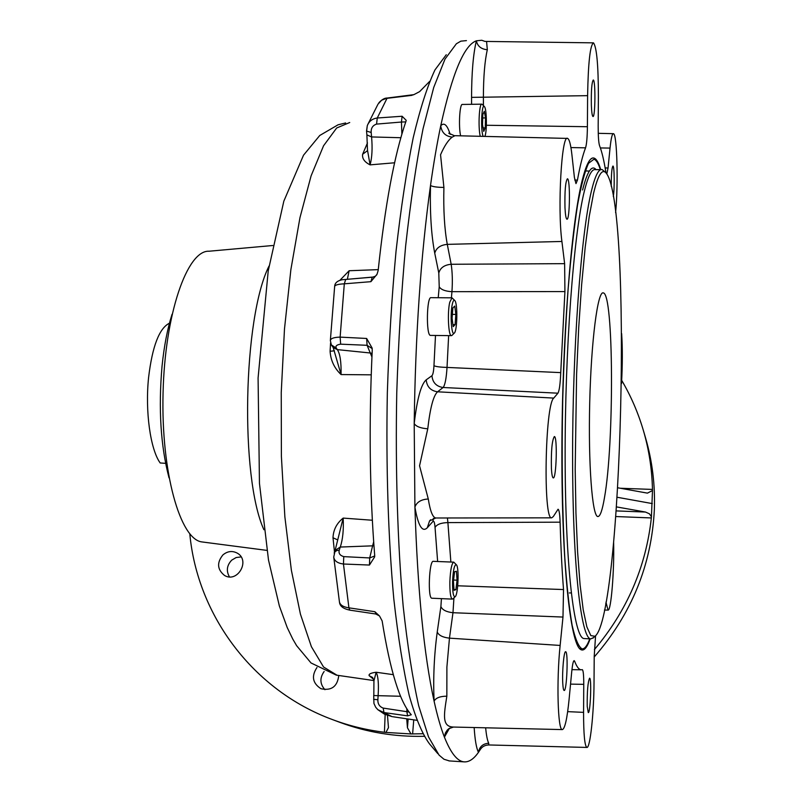 <?xml version="1.0" encoding="UTF-8"?>
<svg xmlns="http://www.w3.org/2000/svg" width="802" height="802" viewBox="0 0 802 802"><rect width="100%" height="100%" fill="white"/><g stroke="black" fill="none" stroke-linecap="round" stroke-linejoin="round"><path stroke-width="1.2" d="M229.432 576.859C226.064 570.904 226.826 565.33 231.718 560.147L236.129 557.54L241.101 556.919M222.926 554.904C216.69 562.663 217.212 569.51 224.49 575.425C237.432 583.425 250.615 560.578 237.382 553.2C232.38 550.523 227.557 551.094 222.926 554.904M316.97 667.505C311.226 676.146 312.559 683.224 320.97 688.728C331.467 690.993 337.401 686.572 338.785 675.484M324.94 689.7C319.868 683.966 319.597 677.901 324.148 671.495M620.277 488.248L652.467 489.431C651.996 469.19 648.958 449.521 643.364 430.423L645.48 437.631C652.307 460.96 655.254 485.02 654.342 509.791C651.565 565.059 631.525 614.121 594.212 656.978M424.118 736.316C394.754 736.958 366.614 732.286 339.707 722.291L332.67 719.665C252.921 690.412 197.382 615.244 189.803 533.891M643.364 430.423C638.141 412.729 630.913 396.038 621.7 380.348M652.467 489.431L652.487 490.533L647.435 493.13L617.771 487.786M616.237 510.904L645.47 512.047L649.43 513.801L651.435 516.789L652.487 490.533M651.435 516.789L651.334 517.942C645.961 567.044 626.974 610.923 594.382 649.6M422.684 733.74L410.965 733.94L407.446 727.755L406.724 718.803M387.476 715.444L388.469 727.665L385.932 732.427L410.965 733.94M385.932 732.427L384.419 732.266C366.544 730.061 349.291 725.86 332.67 719.665M652.317 503.596L617.179 497.26M645.47 512.047L616.527 506.914M384.419 732.266L385.16 714.482M651.334 517.942L615.826 516.538M407.446 727.755L408.148 719.023M413.752 719.855L412.609 733.96M593.66 637.51L590.773 638.893C581.139 638.843 572.708 566.042 572.598 458.072C572.428 350.263 581.049 233.743 591.325 191.407C595.054 175.849 598.683 168.58 602.192 169.613L605.35 172.27M593.56 193.372C598.001 174.866 602.232 168.139 606.252 173.182C632.287 204.971 622.282 615.746 594.984 636.287L590.823 635.595L586.853 626.833L583.214 609.801L580.077 584.678L577.61 552.047L575.946 512.999L575.194 469.05L576.598 374.303L578.703 327.878L581.62 284.941L585.189 247.327L589.229 216.48L593.56 193.372M604.467 497.711C614.262 443.737 613.781 293.031 603.274 292.91C597.731 290.595 591.184 340.77 589.721 402.444C588.187 464.097 592.237 516.508 597.831 516.538C600.117 516.638 602.332 510.363 604.467 497.711M600.337 169.633C598.362 163.377 596.237 159.909 593.961 159.227L588.558 163.277C584.828 171.367 581.149 185.352 577.53 205.232C574.021 228.39 570.894 256.289 568.137 288.931C565.691 323.677 563.896 360.359 562.743 398.965C561.57 458.333 562.252 511.265 564.798 557.771C566.763 585.681 569.199 608.187 572.127 625.289C575.234 638.983 578.543 646.833 582.041 648.858C584.638 649.099 587.204 645.76 589.761 638.843M466.433 40.611L460.829 41.163L456.358 43.779L444.99 59.127L433.722 87.468L423.045 128.771C416.378 162.445 410.584 201.472 405.652 245.883C401.381 292.65 398.414 341.612 396.759 392.749C395.286 469.601 397.591 543.836 403.195 606.382C407.466 645.61 412.629 678.733 418.684 705.77L428.509 736.888L439.065 755.113L443.977 759.253L449.411 760.928M480.478 749.248L478.463 752.326C473.802 759.003 469.04 762.181 464.178 761.87C457.411 761.409 450.824 753.168 444.418 737.138C440.769 727.805 437.321 715.805 434.082 701.118C423.997 655.144 417.611 590.483 414.915 507.125L414.203 423.556C415.396 334.735 420.829 255.377 430.504 185.483C433.641 163.227 437.05 143.327 440.739 125.784C452.228 73.463 464.097 45.133 476.368 40.812L481.731 40.26L484.809 41.353M448.639 335.627L447.025 367.426C446.323 378.504 445.01 385.191 443.115 387.496C436.348 386.494 432.619 382.564 431.937 375.727C432.99 374.614 433.661 371.276 433.962 365.702L435.496 335.467M438.794 273.011C440.268 267.818 444.398 264.901 451.175 264.269C452.378 272.089 452.639 281.231 451.957 291.677C445.18 291.276 440.94 289.632 439.215 286.765L438.794 273.011L434.744 253.181C431.255 235.036 429.842 212.47 430.504 185.483C432.438 186.676 436.91 187.327 443.907 187.437C443.336 210.064 444.468 229.041 447.285 244.369C440.428 245.021 436.248 247.958 434.744 253.181M453.932 597.881L452.98 612.718C446.403 611.996 442.373 609.941 440.889 606.553L441.431 598.643M447.436 517.982L447.897 522.603C441.14 522.764 436.859 524.378 435.045 527.435C434.684 522.623 433.982 520.618 432.95 521.43L427.306 527.746C422.303 532.728 418.173 525.851 414.915 507.125C416.699 502.112 421.16 499.405 428.278 498.994C430.223 511.175 432.729 517.511 435.797 517.992L436.178 517.992M593.159 42.847L486.573 41.443L487.325 49.734C481.17 49.183 477.511 46.205 476.368 40.812C473.22 54.035 471.616 72.892 471.566 97.373L471.586 104.31M567.174 138.405L454.955 135.688L452.248 137.122C445.511 136.33 441.671 132.551 440.739 125.784C444.118 122.064 447.255 124.922 450.143 134.345M452.248 137.122C448.358 139.909 444.458 145.784 440.549 154.766L443.907 187.437M574.743 180.019L577.43 180.119L575.986 183.608L574.412 177.513L571.926 154.896C570.783 144.691 569.35 139.197 567.615 138.415C561.631 133.483 557.39 208.38 561.911 241.462L447.285 244.369L451.175 264.269L564.628 263.657L564.919 291.577L560.738 372.619L447.025 367.426C440.178 367.206 435.827 366.634 433.962 365.702M560.738 372.619C560.267 383.947 559.335 390.805 557.931 393.191L553.741 398.093L437.561 391.797C433.411 395.607 430.143 407.937 427.767 428.799C420.589 428.258 416.068 426.514 414.203 423.556C417.12 398.744 421.12 384.168 426.203 379.837L431.937 375.727M427.767 428.799L419.556 465.792L428.278 498.994M485.651 727.805C486.363 735.414 487.385 740.567 488.729 743.253C482.924 743.634 479.506 746.652 478.463 752.326C476.408 748.346 474.974 740.086 474.152 727.534M488.729 743.253L488.709 744.948C484.889 745.118 482.052 746.702 480.187 749.71M433.351 518.363L432.95 521.43M457.741 585.791L563.525 589.55L562.984 617.059L560.137 645.44L449.461 638.151L446.894 667.074L446.844 696.186C440.148 696.236 435.897 697.88 434.082 701.118C433.09 677.911 434.143 654.873 437.24 632.016L440.889 606.553M446.844 696.186C443.867 715.023 441.762 726.772 453.481 727.053L448.819 728.707L447.265 730.091L445.351 733.018L444.418 737.138L449.441 728.296M449.882 728.036L448.248 729.158M446.273 54.726L434.955 69.924C427.376 86.075 420.128 108.701 413.2 137.804C406.614 170.465 400.89 208.239 396.048 251.136C391.847 296.289 388.95 343.527 387.336 392.85C385.922 466.944 388.248 538.573 393.822 599.074C398.073 637.059 403.205 669.199 409.231 695.514C415.606 718.101 422.373 734.231 429.511 743.905L437.852 753.69M560.137 645.44C556.377 680.818 557.811 731.163 562.362 729.589C564.909 728.757 567.144 718.692 569.089 699.394L571.716 671.815C572.448 664.577 573.27 660.858 574.162 660.637L574.683 661.319C576.758 666.773 578.894 669.6 581.089 669.79L582.312 669.66C583.275 670.332 583.756 675.224 583.756 684.347L583.575 712.366C583.575 734.381 584.688 746.071 586.904 747.434C590.112 748.487 593.901 713.199 594.021 682.943L594.222 656.236L595.575 635.755M569.3 592.939L571.245 592.939M574.683 661.319L573.55 661.299M553.741 398.093C544.989 404.629 543.014 520.638 551.656 517.841L553.3 516.578L558.062 509.23C559.134 509.751 559.816 514.072 560.097 522.172L447.897 522.603L450.864 562.032M564.919 291.577L451.957 291.677L451.406 297.823M486.373 125.262L587.405 126.716C587.264 137.302 586.653 144.34 585.56 147.829L570.934 147.578M606.031 172.921L605.781 171.658C603.916 160.2 601.841 151.528 599.535 145.643C598.623 142.696 598.172 136.18 598.172 126.114L598.392 96.661C598.352 65.223 596.718 47.288 593.5 42.857C590.162 44.972 588.197 62.576 587.605 95.659L471.566 97.373M589.35 171.067L585.28 170.926M605.139 167.909L608.046 168.009L606.823 173.974M621.65 333.612C622.583 348.168 622.532 364.81 621.52 383.557M608.046 168.009L610.041 148.089C611.064 138.315 612.197 133.513 613.45 133.683C617.079 133.463 618.402 185.302 615.605 212.42L615.585 212.56M587.405 126.716L587.605 95.659M585.56 147.829C582.813 154.846 580.097 165.613 577.43 180.119M564.628 263.657L561.911 241.462M560.097 522.172C560.839 547.365 561.981 569.821 563.525 589.55M613.63 542.403C614.382 570.513 611.064 611.485 608.026 610.091L605.971 602.132M590.142 638.863C586.974 647.916 583.796 651.455 580.598 649.48C570.382 643.795 561.731 564.407 561.891 452.549C561.991 340.82 571.265 223.207 582.212 180.31C585.731 166.315 589.179 158.896 592.548 158.024C595.505 157.372 598.232 161.242 600.728 169.633M591.355 105.182C591.124 90.556 591.766 82.165 593.279 79.999C595.665 79.909 595.315 118.004 592.949 116.501C592.177 115.959 591.645 112.19 591.355 105.182M564.979 207.608C564.648 191.026 565.47 181.422 567.435 178.776C570.433 178.696 569.871 220.831 566.904 219.187C565.981 218.655 565.34 214.796 564.979 207.608M551.405 468.448C551.064 450.734 552.047 440.097 554.362 436.549C557.58 436.248 556.387 479.365 553.22 477.902C552.357 477.551 551.756 474.403 551.405 468.448M562.763 683.334C562.042 671.464 563.946 650.763 565.641 651.745C568.418 651.234 566.854 691.635 564.137 690.472C563.485 690.271 563.024 687.895 562.763 683.334M587.224 706.412C587.074 691.344 587.856 681.941 589.59 678.201C591.766 677.69 590.402 713.59 588.267 712.597L587.224 706.412M611.234 186.234C611.274 174.224 611.846 167.498 612.959 166.044C614.432 165.723 614.673 189.392 613.289 196.4M581.249 648.617L579.696 648.698M165.603 463.335L160.189 462.975C150.375 449.501 145.012 411.225 148.601 377.401C152.34 346.243 159.297 328.168 169.463 323.186M169.032 477.852C160.671 446.022 158.335 408.809 162.034 366.233C164.069 346.213 167.397 328.9 172.039 314.304M455.907 589.671L454.082 590.292L453.411 581.31L454.584 571.766L456.408 571.245L457.07 580.177L455.907 589.671L454.032 589.59M453.571 580.036L457.07 580.177M456.388 564.788C454.433 564.317 453.16 569.911 452.559 581.57C452.478 591.976 453.33 597.039 455.115 596.748C458.173 595.084 459.275 567.134 456.388 564.788L453.782 562.142C451.726 563.184 450.423 569.671 449.862 581.6C449.742 592.157 450.554 598.001 452.308 599.114L452.99 598.773M453.691 562.142L433.381 561.34C429.16 559.866 427.566 598.703 431.877 598.222L431.957 598.222M453.2 326.635L452.077 318.284L452.859 307.958L454.754 306.073L455.857 314.414L455.095 324.65L453.2 326.635M452.929 324.63L455.095 324.65M452.378 314.374L455.857 314.414M454.704 300.439L452.017 297.833L449.752 302.214C447.275 312.369 448.438 336.068 451.346 335.657L452.148 335.226M452.338 304.058C449.992 313.742 451.446 336.148 454.183 333.181C457.33 331.557 457.832 303.116 454.764 300.509C453.892 299.647 453.08 300.83 452.338 304.058M451.837 297.833L431.115 297.672C426.654 296.008 425.972 335.757 430.463 335.396L430.634 335.406M482.523 124.751L482.794 114.656L484.308 111.267L485.531 117.914L485.26 127.929L483.756 131.378L482.523 124.751M483.115 127.949L485.26 127.929M482.704 117.954L485.531 117.914M482.333 104.471L481.882 104.16C479.235 102.786 477.982 127.247 480.248 136.3M484.849 136.41C487.105 131.969 486.794 108.821 484.428 106.616L484.398 106.576C481.611 102.496 480.448 130.866 483.185 136.37M481.701 104.16L462.453 104.45C459.747 103.147 458.383 126.215 460.619 135.829M429.641 81.403L419.616 91.629L413.862 94.646L387.346 98.024L381.632 100.21L378.003 104.16L367.757 124.561M405.752 121.894L401.441 122.034L402.103 116.25L406.193 120.32L406.053 121.032C394.404 154.806 385.11 204.62 378.173 270.474L377.03 274.254L370.905 281.672L372.178 277.342L375.386 276.189M372.188 348.589L367.085 345.301L366.644 338.464L372.108 348.018L372.238 350.304C368.83 423.245 369.642 491.596 374.684 555.335L374.664 556.869L369.451 565.049L369.712 557.941L374.704 555.976M376.168 613.821L374.855 611.705L379.526 615.996L382.143 620.918C390.143 670.843 399.857 702.121 411.286 714.752L407.586 715.865L406.865 711.695L409.12 712.076M411.897 95.348L387.015 98.325L377.261 118.004L402.103 116.25M367.456 142.946L362.624 154.275L367.496 150.656M401.892 134.124L401.441 122.034L376.569 124.099C372.719 125.383 370.925 128.17 371.176 132.48L371.577 136.941L366.885 134.876L367.496 150.255L370.093 164.861L394.604 162.786M362.624 154.275C362.013 158.515 364.509 162.044 370.093 164.861C372.078 157.503 372.569 148.19 371.577 136.941L400.86 137.723M371.176 132.48L366.544 131.087L366.885 134.876M376.569 124.099L377.261 118.004C372.359 118.666 369.02 121.242 367.276 125.724L366.544 131.087M366.684 130.696L367.276 125.724M369.451 565.049L343.457 564.017C337.562 563.265 334.314 560.949 333.742 557.079L339.426 601.821C340.078 605.009 343.246 607.024 348.92 607.836L374.855 611.705M335.186 550.112L343.166 518.092C343.767 529.721 342.805 539.365 340.279 547.044L339.276 550.062C338.404 553.31 339.898 555.495 343.767 556.628L369.712 557.941L372.599 545.841L373.943 545.661M343.767 556.628L343.457 564.017L348.92 607.836L349.812 610.142C343.236 608.778 339.797 606.122 339.487 602.162M339.276 550.062L336.71 550.583L334.845 551.906L333.732 557.069M372.339 520.247L343.166 518.092C336.71 523.285 333.321 529.841 333 537.761L337.562 539.856M349.842 610.152L375.837 614.011L379.476 615.936M331.346 344.89L330.354 340.549C330.695 338.434 333.943 337.281 340.128 337.121L366.644 338.464M370.905 281.672L344.299 283.828L340.128 337.121L340.66 344.168C336.75 344.73 335.276 346.023 336.238 348.048L337.331 349.622C340.078 353.682 341.321 361.993 341.061 374.564L371.206 374.835M372.088 353.441L370.263 352.99L367.085 345.301L340.66 344.168M333.231 347.587L331.366 344.94L336.238 348.048M333.181 347.527L341.061 374.564C334.354 368.198 330.695 360.439 330.093 351.276L334.394 350.805M340.098 280.109L349.141 270.735L347.346 279.296M345.712 279.447L342.153 279.738C337.281 280.78 334.785 283.036 334.645 286.494C334.975 285.001 338.193 284.108 344.299 283.828L345.712 279.447L373.832 276.981M373.912 680.567L372.589 677.459L369.171 675.685C368.509 674.101 370.835 672.948 376.148 672.246C378.173 676.196 378.835 683.865 378.143 695.244L377.872 699.745C377.712 703.905 379.486 706.692 383.176 708.086L406.865 711.695L406.855 708.707M373.822 695.705L373.933 680.868L376.148 672.246L393.261 674.662M373.602 699.294L377.872 699.745M407.586 715.865L383.957 712.547L383.176 708.086M383.957 712.547L377.852 709.69L384.379 714.111L391.988 716.607L383.957 712.547M272.76 245.512L209.041 251.226C187.217 249.933 164.851 313.913 163.057 393.11C161.001 472.288 180.179 539.666 201.974 541.931L202.876 542.052M582.593 189.964C587.315 171.277 591.816 164.51 596.107 169.663M584.528 638.592L584.087 638.572C574.132 638.502 565.35 565.751 565.139 457.882C564.879 350.163 573.691 233.743 584.277 191.437C588.127 175.889 591.866 168.631 595.495 169.663L600.909 169.623M438.233 297.722L439.215 286.765M437.631 561.51L435.045 527.435M487.325 49.734C484.759 60.912 483.446 76.771 483.395 97.303L483.416 105.573M426.203 379.837C426.905 386.785 430.684 390.774 437.561 391.797L443.115 387.496L557.931 393.191M430.584 519.786L429.541 520.959L427.306 527.746M437.24 632.016C438.754 635.374 442.824 637.42 449.461 638.151L452.98 612.718L562.984 617.059M583.756 684.347L570.543 684.116M610.041 148.089L600.387 147.949M583.575 712.366L567.666 711.635M606.172 603.766L605.67 603.756M373.672 541.901L372.599 545.841L340.279 547.044L335.035 550.503L334.163 553.099M333.271 347.627L337.331 349.622L370.263 352.99L371.927 356.94M333 537.761L334.494 552.057M330.584 342.935L330.093 351.276M369.171 675.685L373.662 679.324M377.902 709.75L375.697 707.254L373.943 703.474L373.702 695.555L400.609 696.266M263.898 529.721C239.968 477.32 242.986 317.873 269.001 266.084M392.529 716.687L416.779 720.306M337 675.224L323.557 667.003L311.387 646.683L300.429 614.152L291.377 570.262L284.86 516.779L281.392 456.388L281.241 392.529L284.479 329L290.875 269.622L299.948 217.723L311.086 175.889L323.567 145.753L336.66 127.999L349.722 122.516M349.141 270.735L378.253 269.632M584.538 638.592L590.773 638.893M594.984 636.287L592.889 638.222M602.773 292.9L603.274 292.91M579.736 648.738L582.041 648.858M464.178 761.87L448.919 760.897M486.243 41.443L484.769 41.383M454.283 135.668L448.779 133.222M551.656 517.841L435.797 517.992L429.541 520.959L430.654 519.726M613.229 133.673L598.252 133.322M562.362 729.589L453.491 727.053M581.089 669.79L571.946 669.64M586.904 747.434L488.709 744.958M608.026 610.091L604.447 610.051M590.853 159.027L592.548 158.024M455.115 596.748L452.819 598.944M452.308 599.114L431.877 598.222M454.183 333.181L451.887 335.487M451.346 335.657L430.463 335.396M484.308 106.486L482.293 104.43M413.391 94.816L412.358 95.047M376.729 274.845L375.316 276.239M378.905 102.736C381.892 99.518 384.689 97.944 387.276 98.034M330.354 340.549L334.645 286.494M373.912 680.577L336.289 675.124L311.026 662.963L296.62 645.68L292.74 639.014L287.196 627.485L279.357 605.961L268.5 560.047L259.457 483.355L258.084 378.003L268.219 270.906L283.828 201.172L303.517 155.207L319.757 135.478L338.083 124.791L345.652 122.957M344.299 279.557L372.669 277.161M201.974 541.931L266.855 550.383"/></g></svg>
